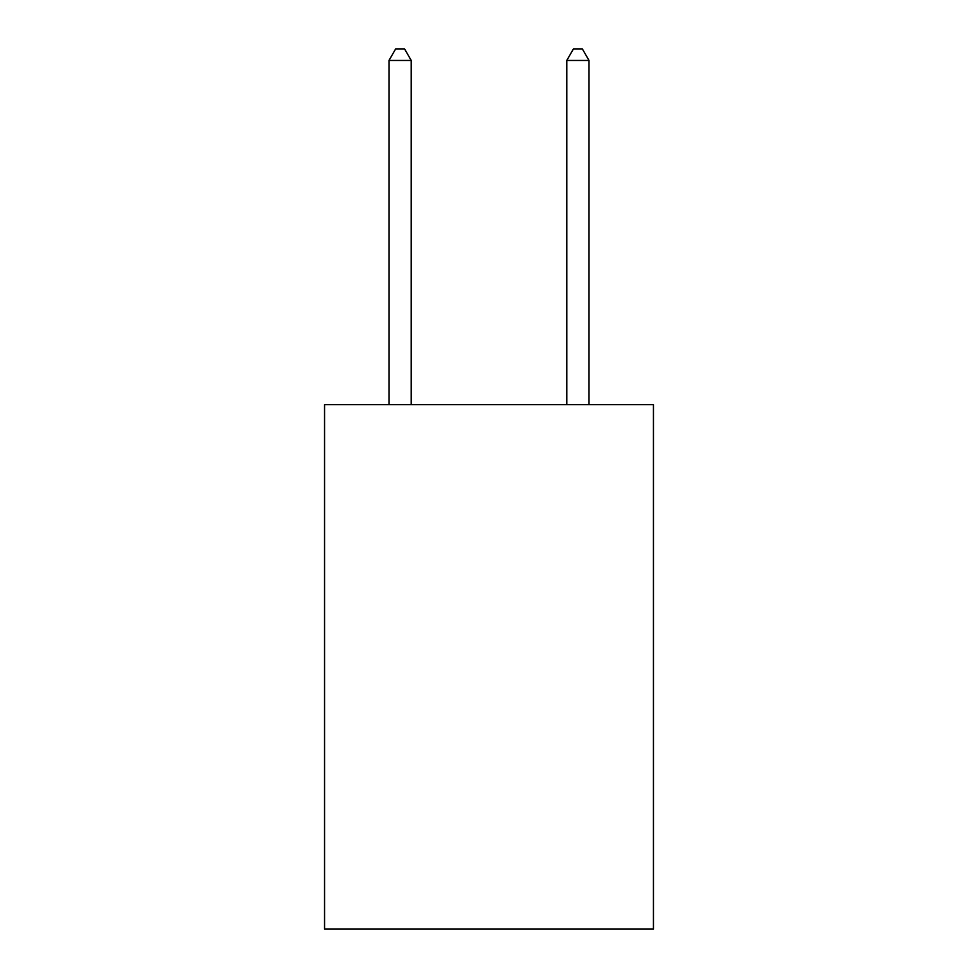 <?xml version="1.0" encoding="UTF-8"?>
<svg xmlns="http://www.w3.org/2000/svg" width="978" height="978" viewBox="0 0 978 978"><rect width="100%" height="100%" fill="white"/><g stroke="black" fill="none" stroke-linecap="round" stroke-linejoin="round"><path stroke-width="1.47" d="M653.451 404.647L653.451 929.1L324.549 929.1L324.549 404.647L653.451 404.647M411.225 404.647L411.225 60.453L388.999 60.453L388.999 404.647M388.999 60.453L395.662 48.9L404.55 48.9L411.225 60.453M589 404.647L589 60.453L566.775 60.453L566.775 404.647M566.775 60.453L573.45 48.9L582.338 48.9L589 60.453"/></g></svg>
